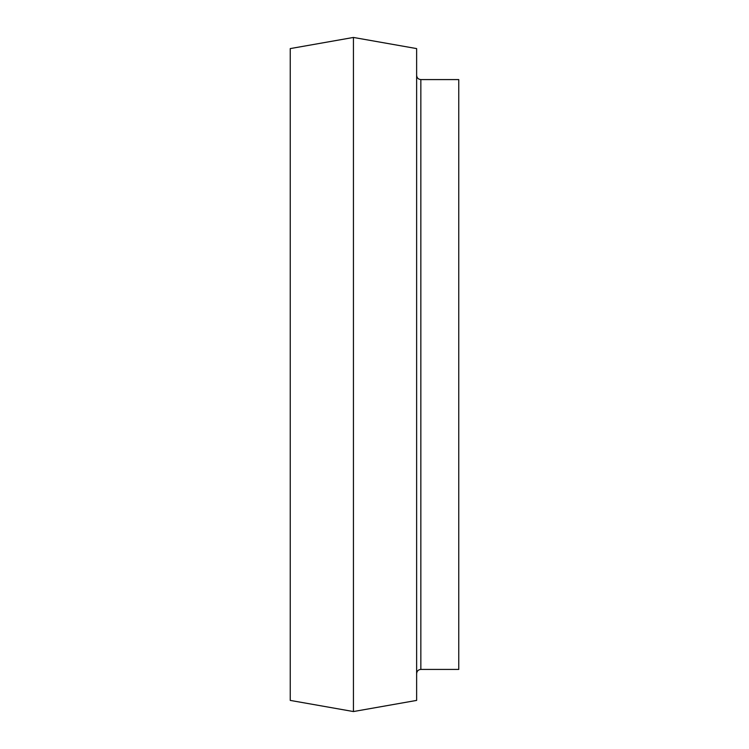 <?xml version="1.0" encoding="UTF-8"?>
<svg xmlns="http://www.w3.org/2000/svg" width="749" height="749" viewBox="0 0 749 749"><rect width="100%" height="100%" fill="white"/><g stroke="black" fill="none" stroke-linecap="round" stroke-linejoin="round"><path stroke-width="1.12" d="M420.844 79.581L420.844 669.419L458.762 669.419L458.762 79.581L420.844 79.581C418.288 79.328 416.884 77.924 416.631 75.368M290.238 700.409L290.238 48.591L353.434 37.45L353.434 711.55L290.238 700.409M353.434 711.55L416.631 700.409L416.631 48.591L353.434 37.45M420.844 669.419C418.307 669.643 416.903 671.048 416.631 673.632"/></g></svg>
